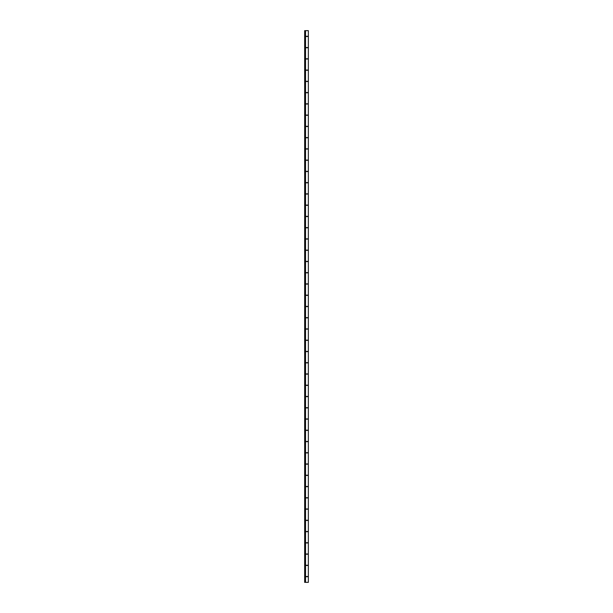 <?xml version="1.0" encoding="UTF-8"?>
<svg xmlns="http://www.w3.org/2000/svg" width="613" height="613" viewBox="0 0 613 613"><rect width="100%" height="100%" fill="white"/><g stroke="black" fill="none" stroke-linecap="round" stroke-linejoin="round"><path stroke-width="0.92" d="M305.535 36.274L308.347 36.274L308.347 30.65L304.653 30.65L304.653 582.35L305.535 582.35L305.535 30.65M305.535 58.787L308.347 58.787L308.347 47.753L305.535 47.753M305.535 81.299L308.347 81.299L308.347 70.265L305.535 70.265M305.535 103.804L308.347 103.804L308.347 92.77L305.535 92.77M305.535 126.316L308.347 126.316L308.347 115.282L305.535 115.282M305.535 148.821L308.347 148.821L308.347 137.787L305.535 137.787M305.535 171.333L308.347 171.333L308.347 160.299L305.535 160.299M305.535 193.846L308.347 193.846L308.347 182.812L305.535 182.812M305.535 216.351L308.347 216.351L308.347 205.317L305.535 205.317M305.535 238.863L308.347 238.863L308.347 227.829L305.535 227.829M305.535 261.368L308.347 261.368L308.347 250.334L305.535 250.334M305.535 283.88L308.347 283.88L308.347 272.846L305.535 272.846M305.535 306.393L308.347 306.393L308.347 295.359L305.535 295.359M305.535 328.897L308.347 328.897L308.347 317.863L305.535 317.863M305.535 351.41L308.347 351.41L308.347 340.376L305.535 340.376M305.535 373.915L308.347 373.915L308.347 362.881L305.535 362.881M305.535 396.427L308.347 396.427L308.347 385.393L305.535 385.393M305.535 418.94L308.347 418.94L308.347 407.906L305.535 407.906M305.535 441.444L308.347 441.444L308.347 430.41L305.535 430.41M305.535 463.957L308.347 463.957L308.347 452.923L305.535 452.923M305.535 486.461L308.347 486.461L308.347 475.427L305.535 475.427M305.535 508.974L308.347 508.974L308.347 497.94L305.535 497.94M305.535 531.486L308.347 531.486L308.347 520.452L305.535 520.452M305.535 576.504L308.347 576.504L308.347 565.47L305.535 565.47M305.535 553.991L308.347 553.991L308.347 542.957L305.535 542.957M305.535 582.35L308.347 582.35L308.347 576.726L305.535 576.726M305.535 565.247L308.347 565.247L308.347 554.213L305.535 554.213M305.535 542.735L308.347 542.735L308.347 531.701L305.535 531.701M305.535 520.23L308.347 520.23L308.347 509.196L305.535 509.196M305.535 497.718L308.347 497.718L308.347 486.684L305.535 486.684M305.535 475.213L308.347 475.213L308.347 464.179L305.535 464.179M305.535 452.7L308.347 452.7L308.347 441.666L305.535 441.666M305.535 430.188L308.347 430.188L308.347 419.154L305.535 419.154M305.535 407.683L308.347 407.683L308.347 396.649L305.535 396.649M305.535 385.171L308.347 385.171L308.347 374.137L305.535 374.137M305.535 362.666L308.347 362.666L308.347 351.632L305.535 351.632M305.535 340.154L308.347 340.154L308.347 329.12L305.535 329.12M305.535 317.641L308.347 317.641L308.347 306.607L305.535 306.607M305.535 295.137L308.347 295.137L308.347 284.103L305.535 284.103M305.535 272.624L308.347 272.624L308.347 261.59L305.535 261.59M305.535 250.119L308.347 250.119L308.347 239.085L305.535 239.085M305.535 227.607L308.347 227.607L308.347 216.573L305.535 216.573M305.535 205.094L308.347 205.094L308.347 194.06L305.535 194.06M305.535 182.59L308.347 182.59L308.347 171.556L305.535 171.556M305.535 160.077L308.347 160.077L308.347 149.043L305.535 149.043M305.535 137.573L308.347 137.573L308.347 126.539L305.535 126.539M305.535 115.06L308.347 115.06L308.347 104.026L305.535 104.026M305.535 92.548L308.347 92.548L308.347 81.514L305.535 81.514M305.535 70.043L308.347 70.043L308.347 59.009L305.535 59.009M305.535 47.53L308.347 47.53L308.347 36.496L305.535 36.496"/></g></svg>
